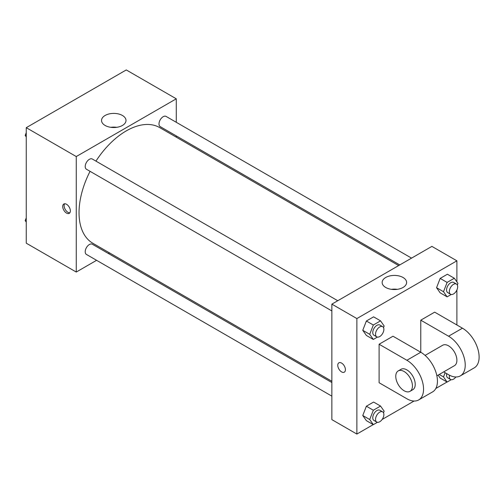 <?xml version="1.0" encoding="UTF-8"?>
<svg xmlns="http://www.w3.org/2000/svg" width="504" height="504" viewBox="0 0 504 504"><rect width="100%" height="100%" fill="white"/><g stroke="black" fill="none" stroke-linecap="round" stroke-linejoin="round"><path stroke-width="0.76" d="M96.592 260.31L76.261 272.053L26.252 243.18L26.252 127.682L126.271 69.936L176.28 98.809L176.28 122.289M109.488 252.869L108.385 253.506M90.058 171.328A66.799 38.562 120 0 0 79.04 212.701A66.799 38.562 120 0 0 92.875 243.281L331.865 381.263M398.664 265.57L159.667 127.581A66.799 38.562 120 0 0 95.949 161.123M176.28 135.904L176.28 137.176M76.261 272.053L76.261 156.555L176.28 98.809M411.554 258.124L166.112 116.424A5.897 3.402 120 0 0 161.57 117.999A5.897 3.402 120 0 0 158.999 123.934A5.897 3.402 120 0 0 160.222 126.63L399.766 264.928M331.865 382.536L92.32 244.232A5.897 3.402 120 0 0 87.778 245.813A5.897 3.402 120 0 0 85.207 251.742A5.897 3.402 120 0 0 86.43 254.444L331.865 396.144M331.865 310.937L86.43 169.231A5.897 3.402 -60 0 1 86.43 162.427A5.897 3.402 -60 0 1 92.32 159.025L337.762 300.731M76.261 156.555L26.252 127.682M105.115 125.458A12.235 7.062 180 0 1 101.537 120.469A12.235 7.062 180 0 1 113.765 113.4A12.235 7.062 180 0 1 126 120.469A12.235 7.062 180 0 1 118.453 126.989A12.235 7.062 180 0 1 105.115 125.458M70.358 210.899A5.405 3.119 60 0 1 69.237 213.368A5.405 3.119 60 0 1 63.838 210.25A5.405 3.119 60 0 1 63.838 204.013A5.405 3.119 60 0 1 67.996 205.462A5.405 3.119 60 0 1 70.358 210.899M69.848 212.808A5.405 3.119 60 0 1 65.236 209.444A5.405 3.119 60 0 1 64.625 203.767M110.804 127.317A12.235 7.062 180 0 1 116.733 127.317M373.244 424.614L356.876 434.064L331.865 419.624L331.865 304.132L431.89 246.387L456.895 260.82L456.895 281.881M26.252 136.905L25.2 135.412L26.252 132.703M28.759 126.233L36.112 121.993M26.252 136.017L25.2 135.412M102.551 83.633L109.903 79.386M26.252 222.119L25.2 220.62L26.252 217.917M26.252 221.231L25.2 220.62M377.408 337.094L373.325 339.45L369.716 334.316L373.325 325.017L380.545 320.846L384.149 325.981L383.519 327.606M382.656 326.649L379.877 325.042A5.897 3.402 120 0 0 375.335 326.624A5.897 3.402 120 0 0 372.765 332.558A5.897 3.402 120 0 0 373.987 335.255L376.765 336.855A5.897 3.402 120 0 0 382.656 333.453A5.897 3.402 120 0 0 382.656 326.649A5.897 3.402 120 0 0 378.113 328.23A5.897 3.402 120 0 0 375.543 334.158A5.897 3.402 120 0 0 376.765 336.855M373.325 339.45L366.376 335.444L362.767 330.309L366.376 321.004L373.596 316.84L380.545 320.846M369.716 334.316L362.767 330.309L366.376 321.004L373.596 316.84M373.325 325.017L366.376 321.004M451.2 294.487L447.117 296.85L443.507 291.715L447.117 282.41L454.337 278.246L457.947 283.38L457.317 284.999M456.454 284.048L453.676 282.442A5.897 3.402 120 0 0 449.133 284.023A5.897 3.402 120 0 0 446.557 289.951A5.897 3.402 120 0 0 447.779 292.648L450.557 294.254A5.897 3.402 120 0 0 456.454 290.852A5.897 3.402 120 0 0 456.454 284.048A5.897 3.402 120 0 0 451.912 285.623A5.897 3.402 120 0 0 449.335 291.558A5.897 3.402 120 0 0 450.557 294.254M447.117 296.85L440.168 292.837L436.559 287.702L440.168 278.403L447.388 274.233L454.337 278.246M443.507 291.715L436.559 287.702L440.168 278.403L447.388 274.233M447.117 282.41L440.168 278.403M377.408 422.302L373.325 424.658L369.716 419.523L373.325 410.224L380.545 406.054L384.149 411.188L383.519 412.814M382.656 411.856L379.877 410.256A5.897 3.402 120 0 0 375.335 411.831A5.897 3.402 120 0 0 372.765 417.766A5.897 3.402 120 0 0 373.987 420.462L376.765 422.069A5.897 3.402 120 0 0 382.656 418.666A5.897 3.402 120 0 0 382.656 411.856A5.897 3.402 120 0 0 378.113 413.438A5.897 3.402 120 0 0 375.543 419.366A5.897 3.402 120 0 0 376.765 422.069M373.325 424.658L366.376 420.651L362.767 415.516L366.376 406.211L373.596 402.047L380.545 406.054M369.716 419.523L362.767 415.516L366.376 406.211L373.596 402.047M373.325 410.224L366.376 406.211M451.2 379.701L447.117 382.057L443.507 376.923L445.133 372.733M446.739 373.659A5.897 3.402 120 0 0 446.557 375.159A5.897 3.402 120 0 0 447.779 377.861L450.557 379.462A5.897 3.402 120 0 0 455.849 376.979M447.117 382.057L440.168 378.044L438.108 375.108L440.168 378.044M443.507 376.923L439.236 374.453M449.524 375.234A5.897 3.402 120 0 0 449.335 376.765A5.897 3.402 120 0 0 450.557 379.462M341.592 371.902A5.405 3.119 -120 0 0 344.295 372.173A5.405 3.119 60 0 1 341.592 371.902A5.405 3.119 60 0 1 338.064 367.145A5.405 3.119 60 0 1 338.89 362.811A5.405 3.119 -120 0 0 338.064 367.145A5.405 3.119 -120 0 0 341.592 371.902M338.89 362.811A5.405 3.119 60 0 1 344.295 365.935A5.405 3.119 60 0 1 344.295 372.173M356.876 434.064L356.876 318.566L331.865 304.132L431.89 246.387M331.865 419.624L331.865 304.132M403.03 277.483A12.235 7.062 180 0 1 406.615 282.479A12.235 7.062 180 0 1 394.38 289.542A12.235 7.062 180 0 1 382.145 282.479A12.235 7.062 180 0 1 389.699 275.953A12.235 7.062 180 0 1 403.03 277.483M356.876 318.566L456.895 260.82M397.347 289.327A12.235 7.062 0 0 0 391.419 289.327M456.895 289.995L456.895 324.986M447.035 382.007L435.815 388.483M414.067 401.039L382.133 419.479M440.168 292.837L436.559 287.702M366.376 335.444L362.767 330.309M366.376 420.651L362.767 415.516M379.103 344.232L406.886 360.272A23.575 13.608 60 0 1 422.283 381.049A23.575 13.608 60 0 1 418.673 399.937A23.575 13.608 60 0 1 406.886 398.771L379.103 382.731L379.103 344.232L392.994 336.212L420.777 352.252L420.777 320.172L434.669 312.152L462.451 328.192A23.575 13.608 60 0 1 477.849 348.97A23.575 13.608 60 0 1 474.239 367.857L460.347 375.877A23.575 13.608 60 0 1 448.56 374.711L443.678 371.889M418.673 399.937L432.564 391.917A23.575 13.608 -120 0 0 436.174 373.029A23.575 13.608 -120 0 0 420.777 352.252L406.886 360.272M425.093 355.402L442.663 345.253A11.787 6.804 60 0 1 451.748 348.409A11.787 6.804 60 0 1 456.895 360.272A11.787 6.804 60 0 1 454.451 365.671L436.88 375.82M462.451 328.192L448.56 336.212L420.777 320.172M448.56 336.212A23.575 13.608 60 0 1 463.957 356.989A23.575 13.608 60 0 1 460.347 375.877M398.21 370.919L400.989 369.312A11.787 6.804 60 0 1 410.073 372.475A11.787 6.804 60 0 1 415.22 384.338A11.787 6.804 60 0 1 412.776 389.731L409.998 391.337A11.787 6.804 60 0 1 398.21 384.527A11.787 6.804 60 0 1 398.21 370.919A11.787 6.804 60 0 1 407.295 374.075A11.787 6.804 60 0 1 412.442 385.938A11.787 6.804 60 0 1 409.998 391.337"/></g></svg>
